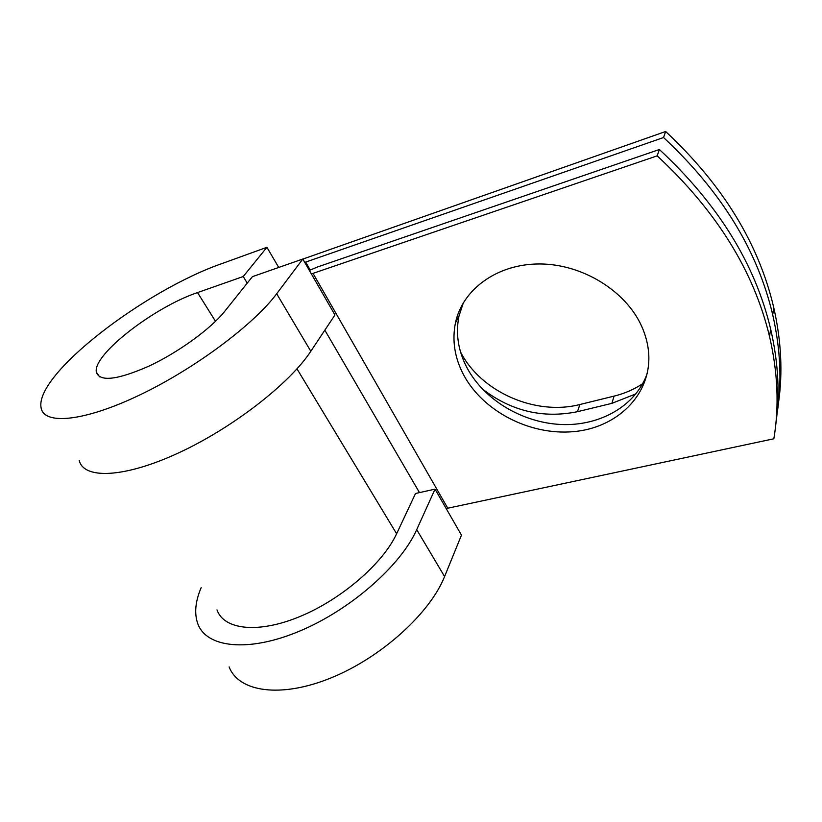 <?xml version="1.0" encoding="UTF-8"?>
<svg xmlns="http://www.w3.org/2000/svg" width="822" height="822" viewBox="0 0 822 822"><rect width="100%" height="100%" fill="white"/><g stroke="black" fill="none" stroke-linecap="round" stroke-linejoin="round"><path stroke-width="1.23" d="M642.722 383.679C634.111 389.392 624.566 393.543 614.075 396.122L579.88 404.516C535.42 416.024 480.808 391.847 460.546 351.991M635.981 393.841L611.876 403.355L577.455 411.699C542.797 418.717 511.037 411.092 482.154 388.816M641.797 326.581C626.076 290.947 582.223 263.934 539.602 263.965C496.909 263.841 462.396 289.621 455.45 322.892C451.936 340.555 454.669 357.919 463.67 374.976C483.161 411.38 529.892 435.526 573.294 431.663C616.685 428.067 651.271 395.187 648.722 353.933C648.126 344.737 645.825 335.623 641.797 326.581M463.413 302.619L458.995 316.028C455.47 333.629 458.152 350.912 467.06 367.886C484.148 399.872 522.34 422.744 561.097 424.491C599.803 426.238 636.105 405.955 647.346 373.075M309.36 270.417L317.621 266.934L659.378 149.501L657.168 155.851L311.374 273.921M659.378 149.501C718.068 204.051 755.151 263.893 770.635 329.016L769.546 336.558C777.848 372.489 779.277 406.561 773.841 438.784L446.182 508.541M302.845 259.084L665.645 131.499L663.549 137.521C721.151 191.249 757.535 250.33 772.711 314.775C780.623 349.535 782.051 382.631 777.006 414.052M778.506 402.759C782.873 372.51 781.29 340.801 773.749 307.613C758.737 243.507 722.702 184.806 665.645 131.499M304.757 262.403L663.549 137.521M770.635 329.016C778.424 362.779 780.088 394.971 775.649 425.58M769.546 336.558C753.887 271.085 716.435 210.853 657.168 155.851M216.987 609.873C223.872 629.816 258.087 633.926 299.927 616.531C341.736 599.269 383.052 563.276 396.615 533.766L415.531 493.488L435.033 489.141L461.471 535.143L444.579 576.551L416.713 529.635L435.033 489.141M276.675 293.752C254.008 324.382 194.732 368.821 139.237 395.228C83.659 421.768 43.864 425.19 41.1 407.825C34.401 374.493 145.391 289.94 222.32 263.451L266.914 247.299L243.23 276.521L197.537 292.591C154.557 306.883 92.465 354.621 96.359 372.202C99.76 382.055 117.351 380.011 149.111 366.057C178.744 352.155 211.11 328.533 224.776 311.25L252.405 276.665L302.815 259.022L334.955 314.96L310.819 351.261L276.675 293.752L302.815 259.022M229.122 666.909C238.678 692.001 280.723 698.505 331.204 677.831C381.644 657.323 430.112 613.027 444.579 576.551M201.164 587.638C195.287 601.488 194.167 613.52 197.794 623.734C206.343 647.715 248.141 652.76 299.506 631.162C350.819 609.739 400.992 565.31 416.713 529.635M79.179 460.299C83.464 479.432 123.875 478.25 178.456 452.963C232.965 427.83 289.94 383.288 310.819 351.261M243.23 276.521L247.227 283.158M278.73 267.458L266.914 247.299M611.876 403.355L614.075 396.122M310.202 270.006L305.65 262.074M447.723 508.14L312.987 273.315M419.477 492.604L324.844 330.167M396.615 533.766L296.989 368.852M577.455 411.699L579.88 404.516M197.537 292.591L215.528 321.32M458.995 316.028L455.45 322.892M773.749 307.613L772.711 314.775M99.534 376.795L96.359 372.202"/></g></svg>
